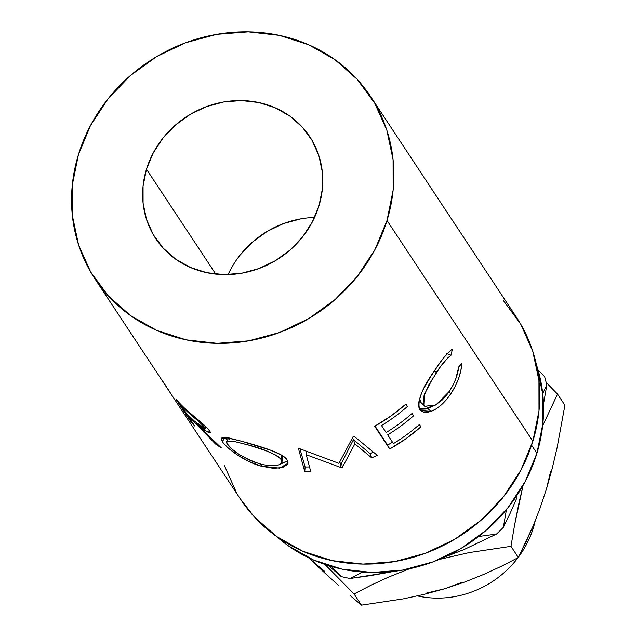 <?xml version="1.0" encoding="UTF-8"?>
<svg xmlns="http://www.w3.org/2000/svg" width="637" height="637" viewBox="0 0 637 637"><rect width="100%" height="100%" fill="white"/><g stroke="black" fill="none" stroke-linecap="round" stroke-linejoin="round"><path stroke-width="0.96" d="M533.352 527.81A94.563 86.656 146.5 0 1 518.821 556.611A94.563 86.656 -33.5 0 0 533.352 527.81L532.747 526.895L533.352 527.81A94.563 86.656 -33.5 0 0 535.128 521.106A94.563 86.656 146.5 0 1 533.352 527.81M518.016 557.686A94.563 86.656 146.5 0 1 417.49 595.913A94.563 86.656 -33.5 0 0 518.016 557.686M314.559 217.456A92.341 84.625 -33.5 0 0 228.078 274.595L230.427 269.841M146.478 169.211A92.341 84.625 146.5 0 1 221.421 102.382A92.341 84.625 146.5 0 1 309.757 136.684A92.341 84.625 146.5 0 1 318.938 205.966L322.362 189.014L322.33 172.006L318.858 155.595L312.074 140.419L302.249 127.058L289.739 116.014L275.041 107.725L258.726 102.509L241.399 100.558L223.746 101.952L206.428 106.634L190.129 114.429L175.462 125.043L163 138.054L153.214 152.968L146.478 169.211L143.062 186.163L143.086 203.171L146.558 219.574L153.342 234.75L163.176 248.119L175.677 259.155L190.375 267.444L206.699 272.668L224.025 274.619L241.678 273.225L258.988 268.535L275.295 260.74L289.954 250.134L302.424 237.123L312.21 222.209L318.938 205.966A92.341 84.625 146.5 0 1 244.003 272.787A92.341 84.625 146.5 0 1 155.659 238.493A92.341 84.625 146.5 0 1 146.478 169.211L215.784 274.117L146.478 169.211M536.911 453.257L531.592 445.215L536.911 453.257L542.843 423.812L542.796 394.279L536.378 364.603A160.389 146.98 -33.5 0 1 536.911 453.257A160.389 146.98 -33.5 0 1 276.394 536.346L288.091 545.646L313.611 560.042L341.965 569.112L372.048 572.496L402.719 570.075L432.786 561.938L461.1 548.393L486.572 529.976L508.222 507.371L525.214 481.468L536.911 453.257M387.017 220.474A165.246 151.431 146.5 0 1 252.921 340.054A165.246 151.431 146.5 0 1 94.833 278.68A165.246 151.431 146.5 0 1 78.407 154.703L90.446 125.632L107.964 98.942L130.267 75.66L156.511 56.677L185.685 42.727L216.66 34.342L248.263 31.85L279.261 35.338L308.467 44.678L334.767 59.512L357.142 79.267L374.731 103.186L386.874 130.346L393.085 159.704L393.133 190.137L387.017 220.474L374.97 249.545L357.461 276.227L335.15 299.509L308.905 318.492L279.739 332.442L248.756 340.827L217.161 343.327L186.163 339.832L156.957 330.492L130.657 315.657L108.282 295.91L90.685 271.991L78.55 244.831L72.339 215.465L72.292 185.041L78.407 154.703A165.246 151.431 146.5 0 1 212.503 35.123A165.246 151.431 146.5 0 1 370.583 96.498A165.246 151.431 146.5 0 1 387.017 220.474L532.866 441.234L387.017 220.474M94.833 278.68L240.682 499.44A165.246 151.431 -33.5 0 0 398.77 560.815A165.246 151.431 -33.5 0 0 532.866 441.234A165.246 151.431 -33.5 0 0 516.44 317.266L370.583 96.498M171.679 394.996L169.681 391.819M190.949 421.853L175.931 399.128A165.246 151.431 -33.5 0 0 184.587 408.158L207.734 428.454L210.321 432.077L210.114 432.706L207.192 431.854L196.053 423.517L221.389 447.946A165.246 151.431 146.5 0 1 215.577 444.045L190.989 418.764A165.246 151.431 146.5 0 1 187.796 415.507L194.723 425.994A165.246 151.431 146.5 0 1 190.949 421.853L191.618 421.288L190.949 421.853A165.246 151.431 146.5 0 0 194.723 425.994L187.796 415.507L188.178 415.165L187.796 415.507A165.246 151.431 146.5 0 0 190.989 418.764L215.577 444.045L216.158 443.312L215.577 444.045A165.246 151.431 146.5 0 0 221.389 447.946L196.053 423.517L205.138 430.644L210.266 432.587L209.708 430.859C207.304 427.73 202.59 423.358 195.543 417.745L184.587 408.158A165.246 151.431 146.5 0 1 175.931 399.128L190.949 421.853M241.925 441.274L271.378 450.47L281.53 455.113L284.93 457.517L287.088 459.914L288.035 462.215L287.645 464.349L282.717 467.478L273.528 468.362L261.353 466.196L248.462 461.299L236.685 454.492L227.528 447.381L223.237 442.882L221.318 439.594L221.939 437.762L225.172 437.412L241.925 441.274M354.865 443.878L342.364 467.279A165.246 151.431 146.5 0 1 341.034 467.582L306.246 454.722L310.729 471.468A165.246 151.431 146.5 0 1 304.749 471.587L298.482 448.615A165.246 151.431 -33.5 0 0 299.334 448.567L338.956 463.362L353.185 436.52A165.246 151.431 -33.5 0 0 354.005 436.194L377.287 455.344A165.246 151.431 146.5 0 1 371.69 457.82L354.865 443.878L353.447 439.634L341.631 462.828L342.364 467.279A165.246 151.431 146.5 0 1 341.034 467.582L340.341 463.115L339.306 462.773L340.341 463.115A160.389 146.98 -33.5 0 0 341.631 462.828L342.364 467.279L354.865 443.878L371.69 457.82L370.097 453.64L353.447 439.634L354.865 443.878M389.701 449.005L374.683 426.28A165.246 151.431 -33.5 0 0 405.904 404.105L407.449 406.438A165.246 151.431 146.5 0 1 381.499 425.532L386.118 432.523A165.246 151.431 -33.5 0 0 412.067 413.429L413.604 415.762A165.246 151.431 146.5 0 1 387.654 434.856L393.435 443.599A165.246 151.431 -33.5 0 0 419.385 424.505L420.922 426.83A165.246 151.431 146.5 0 1 389.701 449.005L387.575 445.088L392.511 442.205A160.389 146.98 -33.5 0 1 387.575 445.088L375.026 426.089L389.701 449.005L405.904 438.742L420.922 426.83L419.385 424.505A165.246 151.431 146.5 0 1 393.435 443.599L387.654 434.856A165.246 151.431 146.5 0 0 413.604 415.762L412.067 413.429A165.246 151.431 146.5 0 1 386.118 432.523L381.499 425.532A165.246 151.431 146.5 0 0 407.449 406.438L405.904 404.105L390.895 416.017L374.683 426.28L389.701 449.005M451.466 349.713L452.366 349.116L451.068 355.199L447.787 357.914L440.35 366.848L428.932 384.676L423.876 396.11L423.175 402.942L424.823 406.135L428.136 407.457L434.745 405.562L442.333 399.917L447.739 393.65L452.907 385.369L455.702 379.087L458.767 366.856L461.865 363.488L460.806 370.726L458.592 378.497L455.256 386.277L450.956 393.594L446.354 399.71L441.306 404.933L436.082 408.898L431.058 411.375L427.268 412.338L424.027 412.29L421.503 411.263L419.027 408.126L418.525 402.918L421.511 393.228L424.186 387.638L431.233 375.679L439.809 362.994L444.347 356.975L451.466 349.713M240.388 498.986L254.131 516.671L276.506 536.426L302.806 551.26L332.012 560.6L363.01 564.087L394.606 561.595L425.588 553.211L454.762 539.26L480.999 520.278L503.31 496.995L520.819 470.305L532.866 441.234L538.982 410.905L538.934 380.472L532.723 351.106L520.588 323.946L502.991 300.035M224.399 465.591L236.534 492.751M503.349 527.332L506.455 509.552L503.349 527.332A162.546 148.954 146.5 0 1 496.534 534.029A162.546 148.954 -33.5 0 0 503.349 527.332L510.301 512.952L503.349 527.332M478.602 536.505L496.534 534.029L464.134 549.5L443.678 557.463L464.134 549.5L496.534 534.029L478.602 536.505M341.185 576.573A162.546 148.954 -33.5 0 0 350.143 578.484L362.724 572.074L350.143 578.484A162.546 148.954 146.5 0 1 341.185 576.573L328.294 565.521L341.185 576.573L331.216 566.404L341.185 576.573M546.777 385.289A162.546 148.954 -33.5 0 0 544.635 376.682L538.05 369.946L544.635 376.682A162.546 148.954 146.5 0 1 546.777 385.289L543.48 404.065L546.777 385.289L542.716 393.523L546.777 385.289M369.452 575.792L350.143 578.484L389 572.337L369.452 575.792M393.618 571.397L389 572.337L393.618 571.397M517.013 497.489L510.301 512.952L517.013 497.489M518.749 504.01L523.088 485.354L514.537 525.262L518.749 504.01M438.997 559.493L469.27 552.574L510.962 546.323L514.537 525.262L510.962 546.323L518.351 557.502L501.637 566.15L483.945 574.327L465.042 581.915L444.785 588.723L426.774 593.007M550.631 471.324L546.514 488.778L552.215 468.434L557.12 447.572L564.9 405.259L557.51 394.072L542.628 425.858L557.51 394.072L546.132 382.431L557.51 394.072L564.9 405.259L557.12 447.572L552.215 468.434L546.498 488.81M462.247 582.234L444.785 588.723L424.131 594.353L403.141 598.899L361.45 605.15L354.061 593.963L324.926 564.422L354.061 593.963L370.782 585.315L388.466 577.138L409.687 568.706M324.496 571.214L308.587 557.741M311.151 560.241L325.292 573.443L311.151 560.241M338.287 585.188L325.292 573.443L338.287 585.188M409.695 568.706L388.466 577.138L370.782 585.315L354.061 593.963L361.45 605.15L350.27 595.667L361.45 605.15L403.141 598.899L424.131 594.353L444.785 588.723L465.042 581.915L483.945 574.327L501.637 566.15L518.351 557.502L510.962 546.323L469.27 552.574L438.989 559.493M525.859 542.35L518.351 557.502L533.161 525.915L525.859 542.35M540.072 508.135L533.161 525.915L540.072 508.135L546.514 488.778L540.072 508.135M240.213 254.927L252.682 241.917L267.341 231.311L283.648 223.515L300.959 218.825M435.222 374.269L436.456 372.414L434.235 371.116L436.456 372.414C441.887 364.117 446.76 358.376 451.068 355.199L446.808 353.535L451.068 355.199L452.366 349.116C447.421 352.707 441.68 359.587 435.127 369.771C422.156 387.814 417.012 401.031 419.703 409.416L420.707 410.626L431.058 411.375C438.089 408.683 444.722 402.751 450.956 393.594C457.485 383.498 461.116 373.457 461.865 363.488L458.767 366.856C457.788 375.026 454.659 383.171 449.396 391.301L435.891 404.933L424.943 406.255L424.091 405.251L424.576 393.992L433.319 377.223M421.463 403.181L420.173 401.23L419.632 398.117L420.731 402.289L424.975 406.279M448.711 392.296L450.956 393.594L448.711 392.296M420.754 409.241L425.739 409.026L430.668 407.17L427.65 408.468L431.058 411.375L427.65 408.468L419.353 408.787M405.562 404.415L407.449 406.438L405.562 404.415M411.717 413.739L413.604 415.762L411.717 413.739M419.035 424.807L420.922 426.83L419.035 424.807M306.254 451.466L306.246 454.722L341.034 467.582L340.341 463.115A160.389 146.98 -33.5 0 0 341.631 462.828L353.447 439.634L370.097 453.64A160.389 146.98 -33.5 0 0 373.433 452.19A160.389 146.98 -33.5 0 1 370.097 453.64L371.69 457.82A165.246 151.431 146.5 0 0 377.287 455.344L354.005 436.194A165.246 151.431 146.5 0 1 353.185 436.52L338.956 463.362L299.334 448.567A165.246 151.431 146.5 0 1 298.482 448.615L304.749 471.587L305.123 467.001L299.947 448.83L305.123 467.001A160.389 146.98 -33.5 0 0 309.51 466.937A160.389 146.98 -33.5 0 1 305.123 467.001L304.749 471.587A165.246 151.431 146.5 0 0 310.729 471.468L306.246 454.722L306.254 451.466M287.598 460.83L281.164 463.537L283.696 462.924L287.598 460.83M262.014 464.445L261.353 466.196L279.707 468.131L288.028 463.258L287.088 459.914C283.704 453.496 262.484 447.039 245.07 442.166L228.683 437.938L221.413 438.224L222.337 441.64C225.896 447.652 244.098 461.698 261.353 466.196L262.014 464.445M227.234 440.517L224.917 437.611L222.337 441.64L224.773 437.38L227.234 440.517M261.568 464.341L259.593 463.808C243.334 457.939 232.601 451.426 227.385 444.268L226.645 441.537L233.046 441.17L246.885 444.578L247.53 442.874L246.885 444.578C263.909 448.918 275.343 453.87 281.204 459.444L282.048 454.89L281.204 459.444L281.944 462.128L282.812 457.637L282.517 455.726L282.828 456.761M229.28 439.251L228.922 437.802M196.562 422.992L196.053 423.517L196.562 422.992M191.418 418.35L190.989 418.764L191.418 418.35M205.87 426.607L205.01 427.698L205.321 428.661L194.5 421.184L186.259 413.174L181.25 405.602L181.633 405.251L181.25 405.602L186.259 413.174L194.5 421.184L204.103 428.462L205.361 428.478L205.01 427.698L205.87 426.607M190.176 413.246L189.675 413.763A165.246 151.431 146.5 0 1 181.25 405.602A165.246 151.431 146.5 0 0 189.675 413.763C196.3 419.154 201.411 423.796 205.01 427.698L200.575 423.119L189.675 413.763L190.176 413.246M169.665 391.795L161.599 379.501M168.845 390.64L169.386 391.381M226.86 443.36L231.693 448.894L239.353 454.539L249.075 459.89L254.33 462.08L262.213 464.492L269.594 465.711L277.453 465.336L280.057 464.373L281.594 462.995L281.721 460.4L279.428 457.485L276.609 455.479L265.748 450.598L249.545 445.343L233.333 441.226L227.305 441.011L226.517 441.927L226.86 443.36M167.969 389.366L169.275 391.349M229.049 437.364L226.645 441.529M205.313 428.661L206.484 427.188"/></g></svg>
